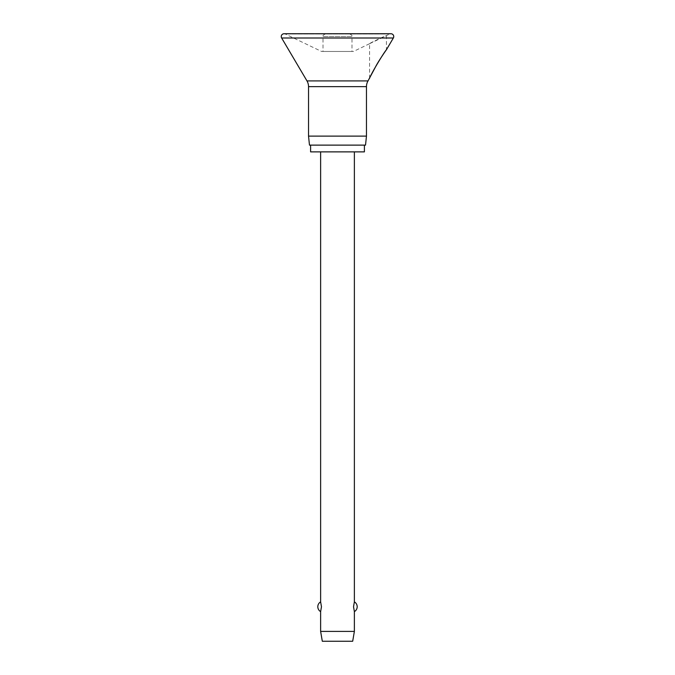 <?xml version="1.0" encoding="UTF-8"?>
<svg xmlns="http://www.w3.org/2000/svg" width="675" height="675" viewBox="0 0 675 675"><rect width="100%" height="100%" fill="white"/><g stroke="black" fill="none" stroke-linecap="round" stroke-linejoin="round"><path stroke-width="0.51" stroke-dasharray="3.38 2.53" d="M369.562 78.308L369.562 43.715C369.453 43.2 386.488 35.21 386.438 35.606L386.438 49.722M369.562 43.715L353.43 51.469L321.57 51.469L285.28 34.028A2.81 2.81 0 0 0 284.065 33.75L390.935 33.75A2.81 2.81 0 0 0 389.72 34.028L369.562 43.715M366.466 136.122L308.534 136.122M365.521 145.125L309.479 145.125M364.399 151.875L310.601 151.875M364.399 145.125L310.601 145.125L364.399 145.125M349.169 33.75L337.5 33.75L349.169 33.75C351.523 34.763 352.46 35.699 351.987 36.56L337.5 36.56L351.987 36.56L351.987 51.469L323.013 51.469L351.987 51.469M325.831 33.75L337.5 33.75L325.831 33.75C323.477 34.763 322.54 35.699 323.013 36.56L337.5 36.56L323.013 36.56L323.013 51.469M354.375 631.403L320.625 631.403M320.625 611.617L321.469 606.749L320.625 601.872M354.375 151.875L320.625 151.875L354.375 151.875M354.375 601.872L353.531 606.749L354.375 611.617M352.688 641.25L322.312 641.25M321.57 51.469L353.43 51.469M393.356 37.994L281.644 37.994M389.72 34.028L285.28 34.028L389.72 34.028M368.027 80.907L306.973 80.907M366.466 86.628L308.534 86.628"/><path stroke-width="1.01" d="M281.247 36.56A2.81 2.81 0 0 0 281.644 37.994L306.973 80.907A11.247 11.247 0 0 1 308.534 86.628L308.534 136.122L309.479 145.125L365.521 145.125L366.466 136.122L366.466 86.628A11.247 11.247 0 0 1 368.027 80.907L376.245 65.517C379.527 59.636 385.509 50.946 386.438 49.722L393.356 37.994A2.81 2.81 0 0 0 390.935 33.75L284.065 33.75A2.81 2.81 0 0 0 281.247 36.56M386.438 49.722C383.493 53.063 371.191 73.6 369.562 78.308M310.601 145.125L310.601 151.875L364.399 151.875L364.399 145.125M320.625 151.875L320.625 601.872L321.469 606.749L320.625 611.617L320.625 631.403L322.312 641.25L352.688 641.25L354.375 631.403L354.375 611.617L353.531 606.749L354.375 601.872L354.375 151.875M320.625 631.403L354.375 631.403M308.534 136.122L366.466 136.122M281.644 37.994L393.356 37.994M308.534 86.628L366.466 86.628M306.973 80.907L368.027 80.907M354.375 611.617A5.628 5.628 0 0 0 354.375 601.872M320.625 601.872A5.628 5.628 0 0 0 320.625 611.617"/></g></svg>
